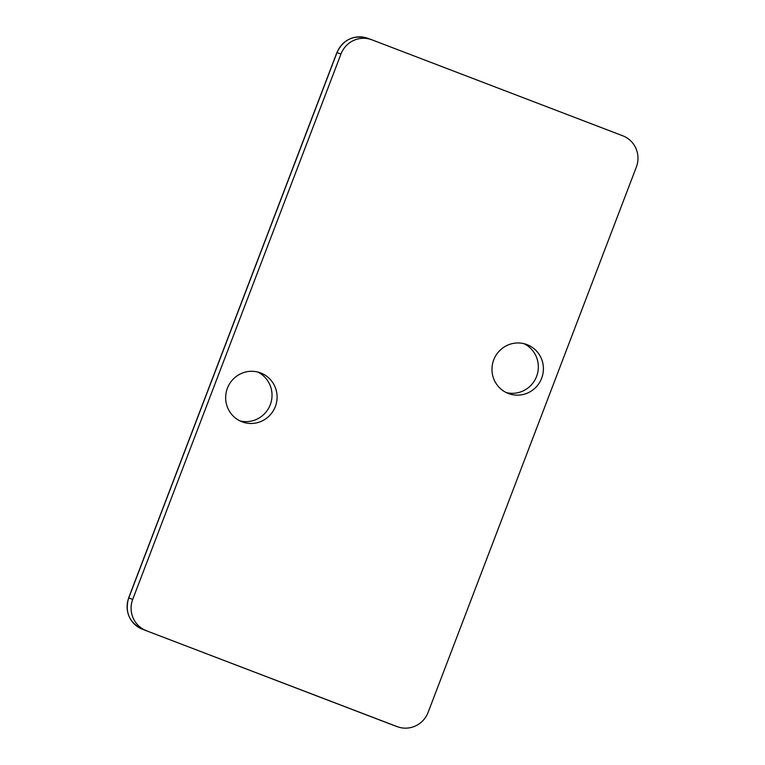 <?xml version="1.0" encoding="UTF-8"?>
<svg xmlns="http://www.w3.org/2000/svg" width="765" height="765" viewBox="0 0 765 765"><rect width="100%" height="100%" fill="white"/><g stroke="black" fill="none" stroke-linecap="round" stroke-linejoin="round"><path stroke-width="1.15" d="M527.018 344.632A26.144 25.656 -70.1 0 1 541.744 378.015A26.144 25.656 -70.1 0 1 508.782 393.64A26.144 25.656 -70.1 0 1 508.362 393.487A26.144 25.656 -70.1 0 1 493.645 360.105A26.144 25.656 -70.1 0 1 526.607 344.47A26.144 25.656 -70.1 0 1 527.018 344.632M524.025 343.695A26.144 25.656 -70.1 0 1 536.753 375.969A26.144 25.656 -70.1 0 1 506.306 392.588M260.702 372.947A26.144 25.656 -70.1 0 1 275.419 406.33A26.144 25.656 -70.1 0 1 242.467 421.964A26.144 25.656 -70.1 0 1 242.046 421.802A26.144 25.656 -70.1 0 1 227.329 388.419A26.144 25.656 -70.1 0 1 260.282 372.794A26.144 25.656 -70.1 0 1 260.702 372.947M257.7 372.01A26.144 25.656 -70.1 0 1 270.437 404.283A26.144 25.656 -70.1 0 1 239.99 420.913M371.551 39.684A24.327 23.868 109.9 0 0 340.97 54.028L336.896 52.556C343.37 39.426 353.593 34.655 367.592 38.25L371.551 39.684A24.327 23.868 109.9 0 1 371.943 39.828L622.739 135.787A24.327 23.868 109.9 0 1 636.356 167.047L428.104 712.406A24.327 23.868 109.9 0 1 397.131 726.607L142.367 629.212L397.131 726.607M367.592 38.25A24.327 23.868 109.9 0 0 337.011 52.594L128.749 597.953L132.718 599.387L340.97 54.028M132.718 599.387A24.327 23.868 109.9 0 0 146.335 630.647M142.367 629.203A6.082 1.167 -69.1 0 0 142.367 629.212C129.275 622.653 124.695 612.22 128.644 597.914L128.749 597.953A24.327 23.868 109.9 0 0 142.367 629.212L393.162 725.163A6.082 1.167 -69.1 0 0 393.162 725.172L393.162 725.163A24.327 23.868 109.9 0 0 393.554 725.316L397.523 726.75M336.896 52.556L128.644 597.914"/></g></svg>
